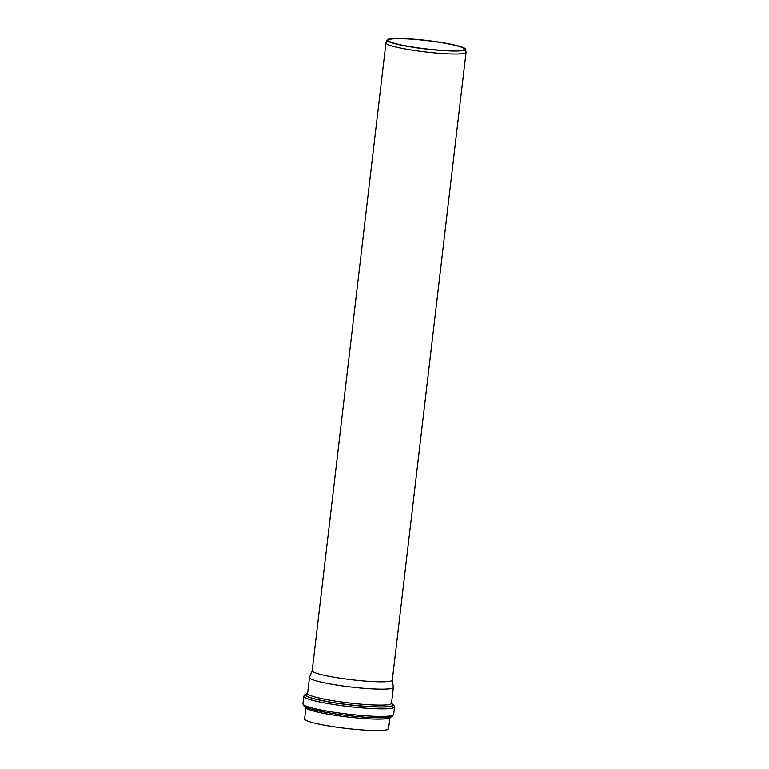 <?xml version="1.0" encoding="UTF-8"?>
<svg xmlns="http://www.w3.org/2000/svg" width="769" height="769" viewBox="0 0 769 769"><rect width="100%" height="100%" fill="white"/><g stroke="black" fill="none" stroke-linecap="round" stroke-linejoin="round"><path stroke-width="1.15" d="M312.204 670.664L309.503 677.412A42.247 4.585 6.7 0 0 309.474 677.547A42.247 4.585 6.7 0 0 360.392 688.024A42.247 4.585 6.7 0 0 393.382 687.399A42.247 4.585 6.7 0 0 393.372 687.265L392.315 680.075M389.864 717.352A42.247 4.585 6.7 0 1 356.874 717.977A42.247 4.585 6.7 0 1 305.947 707.499L304.611 718.928A42.247 4.585 6.7 0 0 355.538 729.406A42.247 4.585 6.7 0 0 388.518 728.781L390.152 716.756M387.086 39.988L385.98 42.756A40.334 4.383 6.7 0 0 385.951 42.881L312.195 670.731A40.334 4.383 6.7 0 0 360.815 680.738A40.334 4.383 6.7 0 0 392.305 680.142L466.062 52.292A40.334 4.383 6.7 0 0 466.062 52.167L465.63 49.216A39.555 4.297 6.7 0 0 426.843 40.459A39.555 4.297 6.7 0 0 387.086 39.988A39.555 4.297 6.7 0 0 434.745 49.927A39.555 4.297 6.7 0 0 465.63 49.216M385.951 42.881A40.334 4.383 6.7 0 0 434.572 52.898A40.334 4.383 6.7 0 0 466.062 52.292M434.456 49.745A38.19 4.143 6.7 0 0 464.274 49.178A38.19 4.143 6.7 0 0 426.824 40.603A38.19 4.143 6.7 0 0 388.412 40.267A38.19 4.143 6.7 0 0 434.456 49.745M307.465 693.888A43.718 4.749 6.7 0 0 358.652 705.75A43.718 4.749 6.7 0 0 391.536 703.76M391.296 703.731L391.508 703.347A42.247 4.585 -173.3 0 1 358.527 703.971A42.247 4.585 -173.3 0 1 307.6 693.494L307.715 693.907M391.508 703.587A44.189 4.797 -173.3 0 1 358.748 705.855A44.189 4.797 -173.3 0 1 316.915 699.53A44.189 4.797 -173.3 0 1 307.542 693.725M367.515 717.371A43.66 4.739 -173.3 0 1 367.38 717.362A43.66 4.739 -173.3 0 1 357.364 716.583A43.66 4.739 -173.3 0 1 327.815 712.709A43.66 4.739 -173.3 0 1 327.681 712.69M304.293 705.308A44.246 4.806 6.7 0 0 327.546 712.661A44.246 4.806 6.7 0 0 357.498 716.593A44.246 4.806 6.7 0 0 367.649 717.381A44.246 4.806 6.7 0 0 391.979 715.603M307.562 693.667L304.486 694.974L303.822 696.301A45.659 4.96 6.7 0 0 358.873 707.634A45.659 4.96 6.7 0 0 394.516 706.961L393.738 704.952L391.498 703.529M394.516 706.961L393.632 714.526A45.659 4.96 -173.3 0 1 357.979 715.199A45.659 4.96 -173.3 0 1 302.938 703.866L303.822 696.301M391.508 703.347L393.382 687.399M307.6 693.494L309.474 677.547M305.947 707.499L305.812 706.846M367.38 717.362L384.836 717.698C389.354 716.756 391.171 718.544 393.632 714.526M327.815 712.709L310.753 708.999C306.581 707.038 304.399 708.355 302.938 703.866"/></g></svg>
